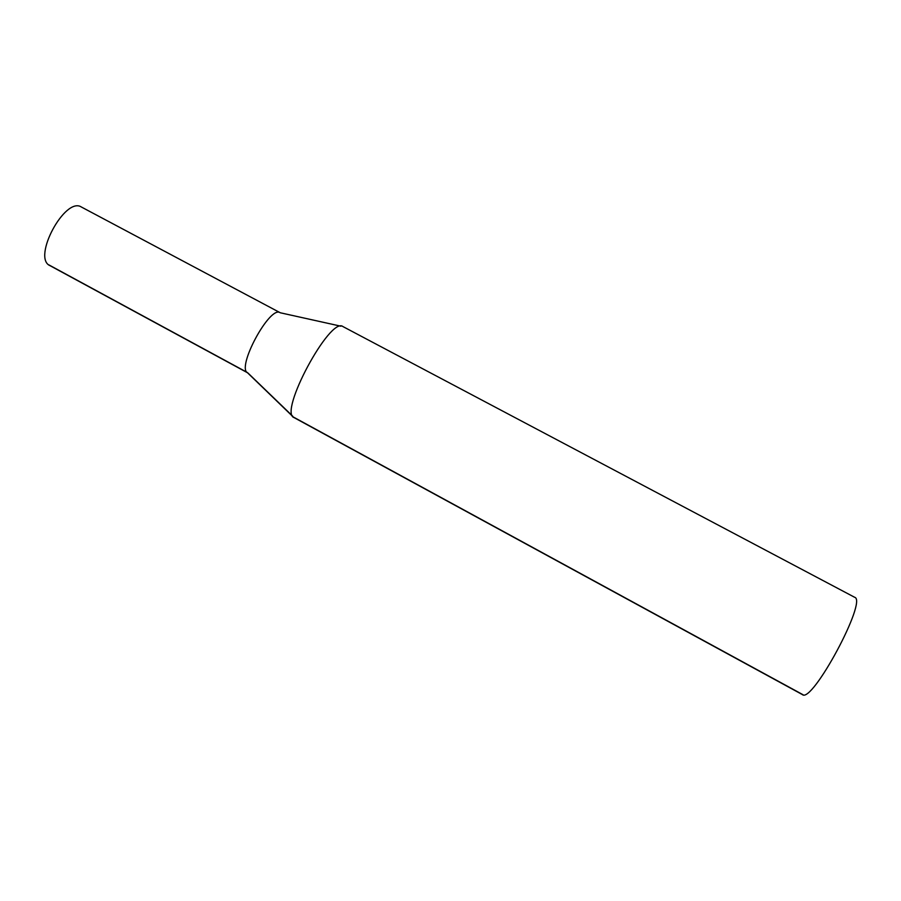 <?xml version="1.0" encoding="UTF-8"?>
<svg xmlns="http://www.w3.org/2000/svg" width="901" height="901" viewBox="0 0 901 901"><rect width="100%" height="100%" fill="white"/><g stroke="black" fill="none" stroke-linecap="round" stroke-linejoin="round"><path stroke-width="1.35" d="M854.61 597.273C867.866 600.145 812.071 704.041 802.363 694.581L294.075 417.613C278.229 412.827 330.216 316.014 342.954 326.579L854.61 597.273M280.2 312.726C269.895 304.932 235.679 368.667 247.865 372.946L49.983 265.649C31.873 258.08 65.131 196.136 81.439 207.05L280.2 312.726M48.789 264.838L247.111 372.372L293.253 416.972L803.163 694.806M247.933 372.991L292.634 416.104M280.267 312.771L340.905 326.207"/></g></svg>
